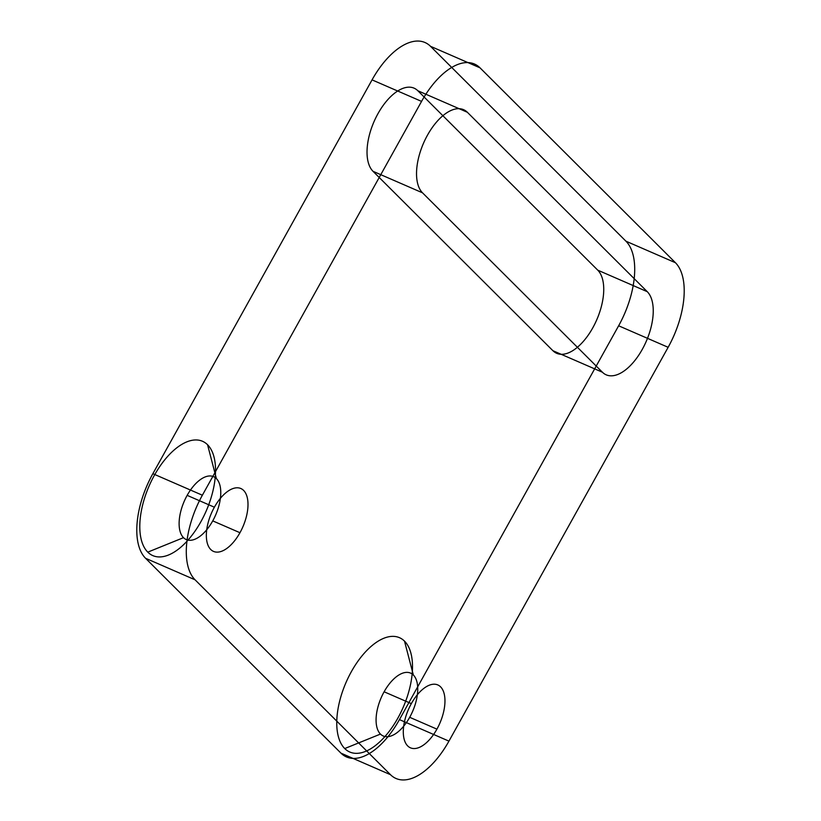 <?xml version="1.0" encoding="UTF-8"?>
<svg xmlns="http://www.w3.org/2000/svg" width="821" height="821" viewBox="0 0 821 821"><rect width="100%" height="100%" fill="white"/><g stroke="black" fill="none" stroke-linecap="round" stroke-linejoin="round"><path stroke-width="0.62" stroke-dasharray="4.11 3.08" d=""/><path stroke-width="1.23" d="M373.011 171.302L422.517 192.822L602.419 372.231L552.913 350.711L373.011 171.302A46.746 23.378 -66.5 0 1 377.988 113.626A46.746 23.378 -66.5 0 1 417.848 90.751L467.354 112.272L647.256 291.681L597.75 270.16L417.848 90.751M411.342 703.618A34.287 17.138 -66.5 0 1 444.766 697.183A34.287 17.138 -66.5 0 1 416.298 748.342A34.287 17.138 -66.5 0 1 411.342 703.618L384.115 691.785A34.287 17.138 -66.5 0 1 413.343 675.006L404.517 641.16M214.384 507.204A34.287 17.138 -66.5 0 1 247.809 500.759A34.287 17.138 -66.5 0 1 219.34 551.917A34.287 17.138 -66.5 0 1 214.384 507.204L187.157 495.361A34.287 17.138 -66.5 0 1 216.385 478.592L207.559 444.736M372.057 79.873A68.564 34.287 -66.5 0 1 430.522 46.315L625.93 241.189A68.564 34.287 -66.5 0 1 618.634 325.783L399.437 719.607A68.564 34.287 -66.5 0 1 340.972 753.155L390.478 774.685L195.07 579.811L145.563 558.28A68.564 34.287 -66.5 0 1 152.86 473.696L372.057 79.873L421.563 101.394L202.366 495.217A68.564 34.287 113.5 0 0 195.07 579.811M430.522 46.315L480.028 67.845L675.437 262.72L625.93 241.189M618.634 325.783L668.14 347.304L448.943 741.127L399.437 719.607M344.738 748.557A62.334 31.167 113.5 0 0 409.72 688.101A62.334 31.167 113.5 0 0 369.429 647.913A62.334 31.167 113.5 0 0 344.738 748.557L380.462 734.077A34.287 17.138 -66.5 0 1 384.115 691.785M147.78 552.143A62.334 31.167 113.5 0 0 212.762 491.676A62.334 31.167 113.5 0 0 172.472 451.499A62.334 31.167 113.5 0 0 147.78 552.143L183.504 537.663A34.287 17.138 -66.5 0 1 187.157 495.361M340.972 753.155L145.563 558.28M436.926 729.14L409.7 717.308A34.287 17.138 -66.5 0 1 380.462 734.077M239.968 532.716L212.742 520.883A34.287 17.138 -66.5 0 1 183.504 537.663M152.86 473.696L202.366 495.217M647.256 291.681A46.746 23.378 -66.5 0 1 642.289 349.356A46.746 23.378 -66.5 0 1 602.419 372.231M422.517 192.822A46.746 23.378 -66.5 0 1 427.495 135.147A46.746 23.378 -66.5 0 1 467.354 112.272M390.478 774.685A68.564 34.287 113.5 0 0 448.943 741.127M480.028 67.845A68.564 34.287 113.5 0 0 421.563 101.394M668.14 347.304A68.564 34.287 113.5 0 0 675.437 262.72M597.75 270.16A46.746 23.378 -66.5 0 1 592.783 327.836A46.746 23.378 -66.5 0 1 552.913 350.711M413.343 675.006A34.287 17.138 -66.5 0 1 409.7 717.308M216.385 478.592A34.287 17.138 -66.5 0 1 212.742 520.883"/></g></svg>
